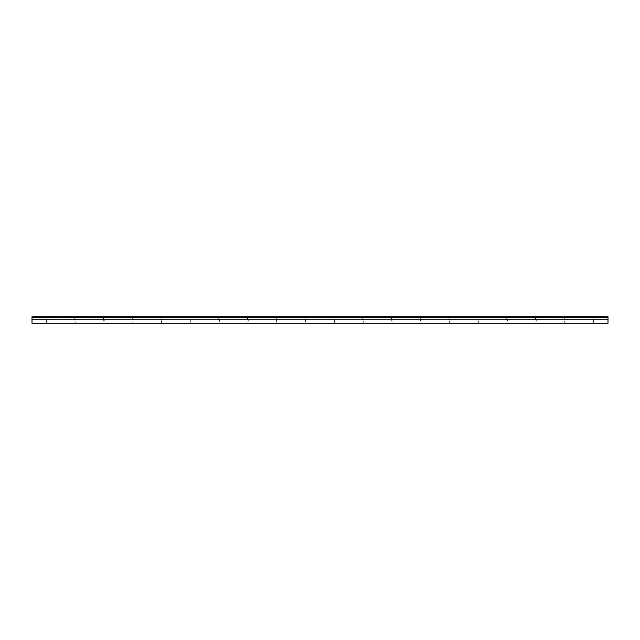 <?xml version="1.0" encoding="UTF-8"?>
<svg xmlns="http://www.w3.org/2000/svg" width="640" height="640" viewBox="0 0 640 640"><rect width="100%" height="100%" fill="white"/><g stroke="black" fill="none" stroke-linecap="round" stroke-linejoin="round"><path stroke-width="0.48" stroke-dasharray="3.2 2.4" d="M75.664 317.512L74.728 317.512L75.664 317.512L74.728 317.512L75.664 317.512L75.664 316.72L74.728 316.72L75.664 316.72L74.728 316.72L75.664 316.72L75.664 317.512M133.264 317.512L132.328 317.512L133.264 317.512L132.328 317.512L133.264 317.512L133.264 316.72L132.328 316.72L133.264 316.72L132.328 316.72L133.264 316.72L133.264 317.512M190.864 317.512L189.928 317.512L190.864 317.512L189.928 317.512L190.864 317.512L190.864 316.72L189.928 316.72L190.864 316.72L189.928 316.72L190.864 316.72L190.864 317.512M248.464 317.512L247.528 317.512L248.464 317.512L247.528 317.512L248.464 317.512L248.464 316.72L247.528 316.72L248.464 316.72L247.528 316.72L248.464 316.72L248.464 317.512M306.064 317.512L305.136 317.512L306.064 317.512L305.136 317.512L306.064 317.512L306.064 316.72L305.136 316.72L306.064 316.72L305.136 316.72L306.064 316.72L306.064 317.512M363.664 317.512L362.736 317.512L363.664 317.512L362.736 317.512L363.664 317.512L363.664 316.72L362.736 316.72L363.664 316.72L362.736 316.72L363.664 316.72L363.664 317.512M392.464 317.512L391.528 317.512L392.464 317.512L391.528 317.512L392.464 317.512L392.464 316.72L391.528 316.72L392.464 316.72L391.528 316.72L392.464 316.72L392.464 317.512M421.264 317.512L420.328 317.512L421.264 317.512L420.328 317.512L421.264 317.512L421.264 316.72L420.328 316.72L421.264 316.72L420.328 316.72L421.264 316.72L421.264 317.512M450.072 317.512L449.128 317.512L450.072 317.512L449.128 317.512L450.072 317.512L450.072 316.72L449.128 316.72L450.072 316.72L449.128 316.72L450.072 316.72L450.072 317.512M507.672 317.512L506.728 317.512L507.672 317.512L506.728 317.512L507.672 317.512L507.672 316.72L506.728 316.72L507.672 316.72L506.728 316.72L507.672 316.72L507.672 317.512M536.472 317.512L535.528 317.512L536.472 317.512L535.528 317.512L536.472 317.512L536.472 316.72L535.528 316.72L536.472 316.72L535.528 316.72L536.472 316.72L536.472 317.512M565.264 317.512L564.328 317.512L565.264 317.512L564.328 317.512L565.264 317.512L565.264 316.72L564.328 316.72L565.264 316.72L564.328 316.72L565.264 316.72L565.264 317.512M594.072 317.512L593.128 317.512L594.072 317.512L593.128 317.512L594.072 317.512L594.072 316.72L593.128 316.72L594.072 316.72L593.128 316.72L594.072 316.72L594.072 317.512M608 317.512L32 317.512L32 316.72L32 317.8L32 316.72L608 316.72L32 316.72L608 316.72L608 317.8L32 317.8L608 317.8L608 316.72L608 317.512L32 317.512L608 317.512L608 319.768L32 319.6M478.864 317.512L477.928 317.512L478.864 317.512L477.928 317.512L478.864 317.512L478.864 316.72L477.928 316.72L478.864 316.72L477.928 316.72L478.864 316.72L478.864 317.512M334.864 317.512L333.928 317.512L334.864 317.512L333.928 317.512L334.864 317.512L334.864 316.72L333.928 316.72L334.864 316.72L333.928 316.72L334.864 316.72L334.864 317.512M277.264 317.512L276.328 317.512L277.264 317.512L276.328 317.512L277.264 317.512L277.264 316.72L276.328 316.72L277.264 316.72L276.328 316.72L277.264 316.72L277.264 317.512M219.664 317.512L218.728 317.512L219.664 317.512L218.728 317.512L219.664 317.512L219.664 316.72L218.728 316.72L219.664 316.72L218.728 316.72L219.664 316.72L219.664 317.512M162.072 317.512L161.136 317.512L162.072 317.512L161.136 317.512L162.072 317.512L162.072 316.72L161.136 316.72L162.072 316.72L161.136 316.72L162.072 316.72L162.072 317.512M104.464 317.512L103.528 317.512L104.464 317.512L103.528 317.512L104.464 317.512L104.464 316.72L103.528 316.72L104.464 316.72L103.528 316.72L104.464 316.72L104.464 317.512M46.864 317.512L45.928 317.512L46.864 317.512L45.928 317.512L46.864 317.512L46.864 316.72L45.928 316.72L46.864 316.72L45.928 316.72L46.864 316.72L46.864 317.512M45.928 317.8L45.928 319.6L46.864 319.6L46.864 317.8L45.928 317.8L46.864 317.8M74.728 317.8L74.728 319.6L75.664 319.6L75.672 317.8L74.736 317.8L75.672 317.8M103.528 317.8L103.528 319.6L104.464 319.6L104.464 317.8L103.528 317.8L104.464 317.8M132.328 317.8L132.328 319.6L133.264 319.6L133.272 317.8L132.328 317.8L133.272 317.8M161.128 317.8L161.128 319.6L162.072 319.6L162.072 317.8L161.136 317.8L162.072 317.8M189.928 317.8L189.928 319.6L190.864 319.6L190.864 317.8L189.928 317.8L190.864 317.8M218.728 317.8L218.728 319.6L219.664 319.6L219.664 317.8L218.728 317.8L219.664 317.8M247.528 317.8L247.528 319.6L248.464 319.6L248.464 317.8L247.528 317.8L248.464 317.8M276.328 317.8L276.328 319.6L277.264 319.6L277.264 317.8L276.328 317.8L277.264 317.8M305.136 317.8L305.136 319.6L306.064 319.6L306.064 317.8L305.136 317.8L306.064 317.8M333.928 317.8L333.928 319.6L334.864 319.6L334.864 317.8L333.928 317.8L334.864 317.8M362.736 317.8L362.736 319.6L363.664 319.6L363.664 317.8L362.736 317.8L363.664 317.8M391.528 317.8L391.528 319.6L392.464 319.6L392.464 317.8L391.528 317.8L392.464 317.8M420.328 317.8L420.328 319.6L421.264 319.6L421.264 317.8L420.328 317.8L421.264 317.8M449.128 317.8L449.128 319.6L450.072 319.6L450.072 317.8L449.128 317.8L450.072 317.8M477.928 317.8L477.928 319.6L478.864 319.6L478.864 317.8L477.928 317.8L478.864 317.8M506.728 317.8L506.728 319.6L507.672 319.6L507.672 317.8L506.728 317.8L507.672 317.8M535.528 317.8L535.528 319.6L536.472 319.6L536.472 317.8L535.528 317.8L536.472 317.8M564.328 317.8L564.328 319.6L565.264 319.6L565.264 317.8L564.328 317.8L565.264 317.8M593.128 317.8L593.128 319.6L594.072 319.6L594.072 317.8L593.128 317.8L594.072 317.8M608 319.6L32 319.768L32 317.512M608 319.752L32 319.752L608 319.68L608 323.28M32 319.768L32 323.28M608 319.68L593.96 319.68L593.6 322.488L593.24 319.68L593.96 319.68L565.16 319.68L564.8 322.488L564.44 319.68L565.16 319.68L536.36 319.68L536 322.488L535.64 319.68L536.36 319.68L507.56 319.68L507.2 322.488L506.84 319.68L507.56 319.68L478.76 319.68L478.4 322.488L478.04 319.68L478.76 319.68L449.96 319.68L449.6 322.488L449.24 319.68L449.96 319.68L421.16 319.68L420.8 322.488L420.44 319.68L421.16 319.68L392.36 319.68L392 322.488L391.64 319.68L392.36 319.68L363.56 319.68L363.2 322.488L362.84 319.68L363.56 319.68L334.76 319.68L334.4 322.488L334.04 319.68L334.76 319.68L305.96 319.68L305.6 322.488L305.24 319.68L305.96 319.68L277.16 319.68L276.8 322.488L276.44 319.68L277.16 319.68L248.36 319.68L248 322.488L247.64 319.68L248.36 319.68L219.56 319.68L219.2 322.488L218.84 319.68L219.56 319.68L190.76 319.68L190.4 322.488L190.04 319.68L190.76 319.68L161.96 319.68L161.6 322.488L161.24 319.68L161.96 319.68L133.16 319.68L132.8 322.488L132.44 319.68L133.16 319.68L104.36 319.68L104 322.488L103.64 319.68L104.36 319.68L75.56 319.68L75.2 322.488L74.84 319.68L75.56 319.68L46.76 319.68L46.4 322.488L46.04 319.68L46.76 319.68L32 319.68M593.128 316.72L593.128 317.512L593.128 316.72M564.328 316.72L564.328 317.512L564.328 316.72M535.528 316.72L535.528 317.512L535.528 316.72M506.728 316.72L506.728 317.512L506.728 316.72M477.928 316.72L477.928 317.512L477.928 316.72M449.128 316.72L449.128 317.512L449.128 316.72M420.328 316.72L420.328 317.512L420.328 316.72M391.528 316.72L391.528 317.512L391.528 316.72M362.736 316.72L362.736 317.512L362.736 316.72M333.928 316.72L333.928 317.512L333.928 316.72M305.136 316.72L305.136 317.512L305.136 316.72M276.328 316.72L276.328 317.512L276.328 316.72M247.528 316.72L247.528 317.512L247.528 316.72M218.728 316.72L218.728 317.512L218.728 316.72M189.928 316.72L189.928 317.512L189.928 316.72M161.136 316.72L161.136 317.512L161.136 316.72M132.328 316.72L132.328 317.512L132.328 316.72M103.528 316.72L103.528 317.512L103.528 316.72M74.728 316.72L74.728 317.512L74.728 316.72M45.928 316.72L45.928 317.512L45.928 316.72"/><path stroke-width="0.96" d="M608 317.512L32 317.512L32 319.768L608 319.768L608 316.72L32 316.72L32 317.512M32 319.768L32 323.28L608 323.28L608 319.768"/></g></svg>
